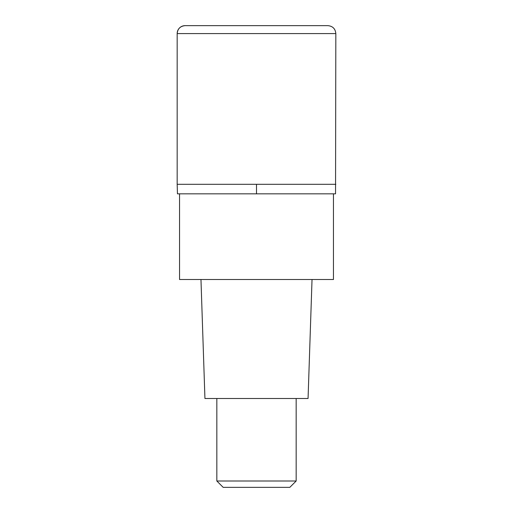<?xml version="1.0" encoding="UTF-8"?>
<svg xmlns="http://www.w3.org/2000/svg" width="513" height="513" viewBox="0 0 513 513"><rect width="100%" height="100%" fill="white"/><g stroke="black" fill="none" stroke-linecap="round" stroke-linejoin="round"><path stroke-width="0.77" d="M256.5 184.308L335.829 184.308L177.171 184.308L256.5 184.308L256.5 193.831L335.547 193.831L335.829 33.582L177.171 33.582L177.171 184.308L177.171 33.582C177.639 28.766 180.287 26.118 185.103 25.65A7.932 7.932 0 0 0 177.171 33.582M335.829 33.582C335.361 28.766 332.713 26.118 327.897 25.65L185.103 25.65M177.171 184.308L177.453 193.831L256.5 193.831M179.55 193.831L179.55 279.508L333.45 279.508L333.45 193.831M200.968 279.508L204.937 398.498L308.063 398.498L312.032 279.508M296.168 481.002L289.819 487.35L223.181 487.35L216.832 481.002L296.168 481.002L296.168 398.498M216.832 481.002L216.832 398.498"/></g></svg>
